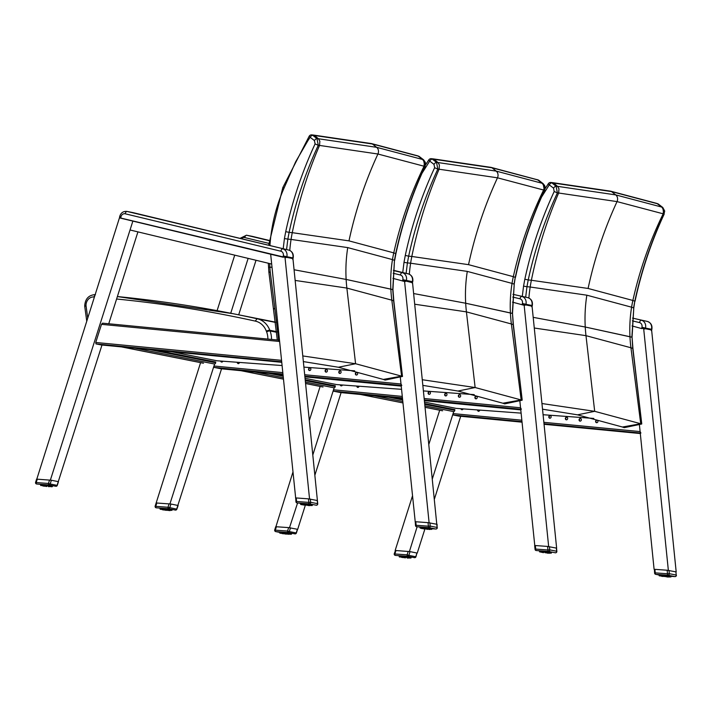 <?xml version="1.0" encoding="UTF-8"?>
<svg xmlns="http://www.w3.org/2000/svg" width="712" height="712" viewBox="0 0 712 712"><rect width="100%" height="100%" fill="white"/><g stroke="black" fill="none" stroke-linecap="round" stroke-linejoin="round"><path stroke-width="1.07" d="M632.318 320.863L639.51 322.589A3.987 3.435 101.3 0 1 641.957 327.28L645.508 328.081L645.366 328.73L644.048 329.122L645.366 328.73L651.338 329.923L651.258 330.555M512.765 297.064L519.947 298.8A3.987 3.435 101.3 0 1 522.394 303.49L525.954 304.291L524.495 305.332L525.803 304.941L531.784 306.124L531.713 306.765M412.515 282.726L406.249 281.142L404.932 281.534L406.401 280.492A6.648 5.723 -78.7 0 0 402.316 272.678L408.296 273.862A2.661 1.353 -76.5 0 1 408.323 273.871L393.442 270.293L408.296 273.862A6.648 5.723 101.3 0 1 412.373 281.685L412.132 282.967M119.705 217.908L120.809 218.201L120.951 216.866A3.987 3.435 101.3 0 1 125.187 213.787L280.839 251.211A3.987 3.435 101.3 0 1 283.287 255.902L286.838 256.703L285.378 257.744L286.687 257.352L292.668 258.536L292.587 259.177M283.145 257.228L120.809 218.201L283.056 256.89L119.491 217.739L119.91 217.249M593.781 418.425L543.087 414.722M521.095 413.12L456.161 408.377L424.663 402.102M424.895 404.389L454.799 410.343A1.326 1.148 101.3 0 1 453.517 411.58L425.046 405.911M525.687 297.135L526.96 286.696A2234.986 1372.069 -86.8 0 1 530.173 287.016L586.848 295.186A132.023 113.644 -78.7 0 0 585.246 327.022L533.19 317.347L585.246 327.022L632.06 337.257L632.746 348.426L641.752 423.854M641.601 424.032A2.714 0.961 -100.6 0 1 641.441 424.005L624.887 427.467M624.13 427.627A2.652 0.507 -5.7 0 1 623.997 427.592A2114.729 823.063 -85.6 0 0 622.43 427.013L577.521 414.838L542.517 409.186M541.948 403.535L594.689 411.322L640.729 423.738A2119.393 824.879 -85.6 0 1 641.441 424.005M534.276 328.018L585.985 335.663L630.939 347.759A2194.455 854.097 -85.6 0 1 632.746 348.426A2.661 0.481 173.3 0 1 632.941 348.568L632.06 337.257L633.787 307.976L631.864 337.185L629.96 336.723A132.307 121.636 -76.6 0 0 630.939 347.759L640.729 423.738L622.43 427.013M541.565 197.055L549.272 184.862A2.661 1.246 -52.3 0 1 551.818 182.886A2.661 2.1 -84.3 0 0 550.865 182.477A2.661 2.661 0 0 0 548.4 183.634A2.661 0.596 34.1 0 0 549.272 184.862L553.544 188.164A2.661 1.246 -52.3 0 1 556.09 186.197L551.818 182.886A2340.246 1436.691 -86.8 0 1 553.642 183.073A2.661 2.1 -84.1 0 0 552.699 182.664A2.661 2.1 95.9 0 1 552.726 182.664L552.726 182.664A2.661 2.1 95.9 0 1 553.669 183.073L611.519 191.581L657.221 203.685A2.661 2.439 -70.5 0 0 656.624 203.356A2.661 2.439 -70.5 0 0 656.615 203.356L610.665 191.181A2.661 2.287 -78.7 0 1 611.519 191.581L615.747 194.91L557.514 186.339A2337.202 1434.822 93.2 0 0 556.09 186.197L557.398 192.881A2330.59 1430.764 -86.8 0 1 558.644 193.014L617.037 201.603L663.175 213.814A2330.59 907.079 -85.6 0 1 663.949 214.09C651.035 241.884 641.325 270.916 634.819 301.167L633.573 307.913A2234.986 869.868 -85.6 0 0 631.588 307.192A132.299 121.636 -76.6 0 0 629.96 336.723L585.246 327.022A132.031 113.653 -78.7 0 0 585.985 335.663L594.689 411.322L577.521 414.838M657.728 203.757A2.661 2.439 109.7 0 1 657.772 203.774L656.633 203.365A2.661 2.439 109.5 0 1 657.238 203.694L657.221 203.685A2340.246 910.835 -85.6 0 1 658.369 204.095A2.661 1.246 -52.3 0 1 658.502 204.166A2.661 1.246 -52.3 0 1 658.502 204.175A2.661 1.246 -52.3 0 1 658.618 204.282M662.908 207.619A2.661 1.246 127.7 0 0 662.774 207.477L658.502 204.166A2.661 2.661 0 0 0 657.772 203.774A2.661 2.439 109.7 0 1 658.369 204.095L662.641 207.397L663.949 214.09L664.714 211.046L662.774 207.477A2.661 1.246 127.7 0 0 662.641 207.397A2337.202 909.651 94.4 0 0 661.76 207.085L615.747 194.91A5.322 4.584 -78.7 0 1 617.037 201.603C604.212 229.344 594.564 258.296 588.085 288.458L531.375 280.261A2241.803 1376.251 93.2 0 0 528.224 279.958C534.739 249.698 544.466 220.675 557.398 192.881L554.194 191.51C541.182 219.554 531.392 248.791 524.833 279.238L528.224 279.958L526.96 286.696L523.551 286.144L522.305 296.325M550.865 182.477L552.699 182.664A2.661 2.1 -84.1 0 0 552.654 182.664M553.642 183.073L557.514 186.339L558.973 188.796L558.644 193.014C546.656 220.934 537.569 250.019 531.375 280.261A106.649 83.971 99.9 0 0 530.173 287.016A132.299 104.166 99.9 0 0 528.883 298.008M633.787 307.976L634.819 301.167A2241.803 872.52 94.4 0 0 632.87 300.464L588.085 288.458M586.848 295.186L631.588 307.192A106.649 98.051 -76.6 0 1 632.87 300.464C639.581 270.32 649.682 241.439 663.175 213.814L663.513 209.604L661.76 207.085L657.221 203.685M474.228 394.635L423.524 390.933M401.532 389.322L336.607 384.578L305.101 378.312M305.332 380.6L335.245 386.554A1.326 1.148 101.3 0 1 333.964 387.791L305.493 382.122M406.134 273.346L407.406 262.906A2234.986 1372.069 -86.8 0 1 410.619 263.218L467.286 271.397A132.023 113.644 -78.7 0 0 465.684 303.232L413.636 293.549L465.684 303.232L512.507 313.467L513.192 324.627L522.199 400.064M522.038 400.233A2.714 0.961 -100.6 0 1 521.887 400.206L505.324 403.677M504.568 403.838A2.652 0.507 -5.7 0 1 504.434 403.793A2114.729 823.063 -85.6 0 0 502.877 403.215L457.958 391.039L422.964 385.397M422.385 379.745L475.135 387.533L521.175 399.948A2119.393 824.879 -85.6 0 1 521.887 400.206M414.722 304.22L466.422 311.874L511.376 323.969A2194.455 854.097 -85.6 0 1 513.192 324.627A2.661 0.481 173.3 0 1 513.388 324.779L512.507 313.467L514.224 284.177L512.311 313.387L510.397 312.933A132.307 121.636 -76.6 0 0 511.376 323.969L521.175 399.948L502.877 403.215M422.002 173.265L429.719 161.063A2.661 1.246 -52.3 0 1 432.264 159.096A2.661 2.1 -84.3 0 0 431.312 158.687A2.661 2.661 0 0 0 428.838 159.844A2.661 0.596 34.1 0 0 429.719 161.063L433.991 164.374A2.661 1.246 -52.3 0 1 436.536 162.398L432.264 159.096A2340.246 1436.691 -86.8 0 1 434.089 159.283L491.965 167.783L537.667 179.896A2.661 2.439 -70.5 0 0 537.062 179.566L537.062 179.566A2.661 2.439 109.5 0 1 537.685 179.896A2340.246 910.835 -85.6 0 1 538.815 180.296A2.661 1.246 -52.3 0 1 538.948 180.376L538.948 180.376A2.661 1.246 -52.3 0 1 539.055 180.492M431.312 158.687L433.145 158.874A2.661 2.1 95.9 0 1 433.163 158.874A2.661 2.1 95.9 0 1 433.172 158.874A2.661 2.1 95.9 0 1 434.115 159.283A2.661 2.1 -84.1 0 0 433.145 158.874A2.661 2.1 -84.1 0 0 433.092 158.865M543.354 183.83A2.661 1.246 127.7 0 0 543.212 183.678A2.661 1.246 127.7 0 0 543.078 183.607A2337.202 909.651 94.4 0 0 542.197 183.296L537.685 179.896M538.165 179.958A2.661 2.439 109.7 0 1 538.815 180.296L543.078 183.607L544.386 190.3C531.472 218.095 521.763 247.117 515.266 277.377L514.019 284.124A2234.986 869.868 -85.6 0 0 512.035 283.403A132.299 121.636 -76.6 0 0 510.397 312.933L465.684 303.232A132.031 113.653 -78.7 0 0 466.422 311.874L475.135 387.533L457.958 391.039M544.662 190.246L544.386 190.3A2330.59 907.079 -85.6 0 0 543.621 190.024C530.129 217.65 520.027 246.53 513.316 276.665L468.532 264.659L411.821 256.471A2241.803 1376.251 93.2 0 0 408.661 256.16C415.176 225.909 424.904 196.886 437.836 169.091L436.536 162.398A2337.202 1434.822 93.2 0 1 437.96 162.55L434.115 159.283M433.991 164.374L434.64 167.72L437.836 169.091A2330.59 1430.764 -86.8 0 1 439.082 169.216L497.483 177.813L543.621 190.024L544.191 187.932L543.959 185.805L542.197 183.296L496.193 171.111L437.96 162.55L439.42 165.006L439.082 169.216C427.093 197.144 418.006 226.229 411.821 256.471A106.649 83.971 99.9 0 0 410.619 263.218A132.299 104.166 99.9 0 0 409.32 274.209M407.406 262.906L408.661 256.16L405.279 255.439L403.998 262.354L407.406 262.906M514.224 284.177L515.266 277.377A2241.803 872.52 94.4 0 0 513.316 276.665A106.649 98.051 -76.6 0 0 512.035 283.403L467.286 271.397M275.482 322.411L257.112 318.753L255.234 321.094A18.628 16.029 101.3 0 1 266.359 331.178L266.626 331.881A18.628 16.029 101.3 0 1 267.89 339.072M87.692 317.863L86.019 305.599L85.048 306.267M95.355 294.59C88.697 295.035 85.137 298.862 84.692 306.08L86.713 320.925M354.665 370.836L303.971 367.134M281.979 365.532L217.044 360.788L171.396 351.701M149.609 349.61L215.683 362.755A1.326 1.148 101.3 0 1 214.401 363.992L135.093 348.212M278.739 340.915L274.805 307.958L274.075 308.901M268.326 263.235L268.878 272.109L277.297 339.98M274.805 307.958L270.204 271.619L269.439 272.322M269.065 267.276L271.993 267.276L269.866 267.133L269.679 263.565M402.485 376.443L393.825 300.989A2.661 0.481 173.3 0 0 393.629 300.838L402.485 376.443A2.714 0.961 -100.6 0 1 402.333 376.417L385.77 379.888M385.014 380.039A2.652 0.507 -5.7 0 1 384.88 380.003A2114.729 823.063 -85.6 0 0 383.323 379.425L338.405 367.25L303.41 361.598M286.571 249.547L287.853 239.107A2234.986 1372.069 -86.8 0 1 291.066 239.428L347.732 247.598A132.023 113.644 -78.7 0 0 346.13 279.433L294.074 269.759L346.13 279.433L392.757 289.597L393.629 300.838A2194.455 854.097 -85.6 0 0 391.822 300.17L401.613 376.15A2119.393 824.879 -85.6 0 1 402.333 376.417M295.16 280.43L346.869 288.075L391.822 300.17A132.307 121.636 -76.6 0 1 390.844 289.134L392.757 289.597L394.457 260.325L395.703 253.579A2241.803 872.52 94.4 0 0 393.763 252.876L348.978 240.87L292.258 232.673A2241.803 1376.251 93.2 0 0 289.108 232.37C295.622 202.11 305.35 173.087 318.282 145.292L316.974 138.609L312.702 135.298A2.661 2.1 -84.3 0 0 311.758 134.888A2.661 2.661 0 0 0 309.284 136.045A2.661 0.596 34.1 0 0 310.156 137.274A2.661 1.246 -52.3 0 1 312.702 135.298A2340.246 1436.691 -86.8 0 1 314.535 135.485A2.661 2.1 -84.1 0 0 313.583 135.075A2.661 2.1 95.9 0 1 313.609 135.075A2.661 2.1 95.9 0 1 313.609 135.084A2.661 2.1 95.9 0 1 314.553 135.485L372.403 143.993L418.113 156.097A2.661 2.439 -70.5 0 0 417.508 155.777A2.661 2.439 -70.5 0 0 417.499 155.768M302.831 355.947L355.582 363.734L401.613 376.15L383.323 379.425M269.937 245.551C271.325 225.615 276.016 206.507 283.99 188.226L283.385 187.523M309.275 136.063L282.851 187.496L268.638 245.24M418.612 156.168A2.661 2.439 109.7 0 1 418.656 156.186L417.526 155.777A2.661 2.439 109.5 0 1 418.122 156.106L418.113 156.097A2340.246 910.835 -85.6 0 1 419.252 156.506A2.661 1.246 -52.3 0 1 419.386 156.587L419.386 156.587A2.661 1.246 -52.3 0 1 419.502 156.693M423.791 160.031A2.661 1.246 127.7 0 0 423.658 159.888L419.386 156.587A2.661 2.661 0 0 0 418.656 156.186A2.661 2.439 109.7 0 1 419.252 156.506L423.524 159.808L424.833 166.501C411.919 194.296 402.209 223.328 395.703 253.579L395.925 253.623C402.44 223.337 412.159 194.278 425.1 166.457L424.833 166.501A2330.59 907.079 -85.6 0 0 424.058 166.225C410.566 193.851 400.464 222.731 393.763 252.876A106.649 98.051 -76.6 0 0 392.472 259.604A2234.986 869.868 -85.6 0 1 394.457 260.325L392.944 289.668L393.825 300.989M425.1 166.448L425.402 162.47L423.658 159.888A2.661 1.246 127.7 0 0 423.524 159.808A2337.202 909.651 94.4 0 0 422.643 159.497L376.63 147.322L318.397 138.751A2337.202 1434.822 93.2 0 0 316.974 138.609A2.661 1.246 -52.3 0 0 314.428 140.576L315.087 143.922L318.282 145.292A2330.59 1430.764 -86.8 0 1 319.528 145.426L377.921 154.015L424.058 166.225L424.405 162.016L422.643 159.497L418.113 156.097M311.758 134.888L313.583 135.075A2.661 2.1 -84.1 0 0 313.538 135.075M314.535 135.485L318.397 138.751L319.857 141.207L319.528 145.426C307.54 173.345 298.453 202.43 292.258 232.673A106.649 83.971 99.9 0 0 291.066 239.428A132.299 104.166 99.9 0 0 289.766 250.419M287.853 239.107L289.108 232.37L285.726 231.649L284.435 238.565L287.853 239.107M338.405 367.25L355.582 363.734L346.869 288.075A132.031 113.653 -78.7 0 1 346.13 279.433L390.844 289.134A132.299 121.636 -76.6 0 1 392.472 259.604L347.732 247.598M341.101 392.615L314.927 475.029M305.332 505.253L297.696 529.292M402.253 396.406L333.519 389.793L334.159 387.782L312.871 454.808M297.554 503.046L289.49 527.69M275.9 526.764L292.837 472.412M309.373 420.338L320.142 386.438M534.774 545.517L519.831 400.705L520.552 407.78L424.299 398.524M556.633 548.115L532.087 306.463M524.014 303.864L548.658 546.531M477.209 397.599A1.326 1.148 101.3 0 1 475.803 398.827A1.326 1.148 101.3 0 1 476.319 396.21A1.326 1.148 101.3 0 1 477.209 397.599M476.515 396.272A1.326 1.148 -78.7 0 0 476.008 398.845M342.436 385.005A1.326 1.148 101.3 0 1 340.238 384.845M340.63 384.872A1.326 1.148 -78.7 0 0 341.324 385.886M359.079 386.224A1.326 1.148 101.3 0 1 356.792 386.055M357.193 386.082A1.326 1.148 -78.7 0 0 357.878 387.479M430.404 393.104A1.326 1.148 101.3 0 1 429.007 394.323A1.326 1.148 101.3 0 1 429.523 391.716A1.326 1.148 101.3 0 1 430.404 393.104M429.719 391.769A1.326 1.148 -78.7 0 0 429.202 394.341M446.967 394.688A1.326 1.148 101.3 0 1 445.561 395.917A1.326 1.148 101.3 0 1 446.077 393.309A1.326 1.148 101.3 0 1 446.967 394.688M446.273 393.362A1.326 1.148 -78.7 0 0 445.765 395.934M460.655 396.005A1.326 1.148 101.3 0 1 459.249 397.234A1.326 1.148 101.3 0 1 459.765 394.617A1.326 1.148 101.3 0 1 460.655 396.005M459.961 394.679A1.326 1.148 -78.7 0 0 459.454 397.252M340.416 392.543L402.467 398.515L340.416 392.543L333.777 391.226L402.396 397.821M333.519 389.793L333.777 391.226M521.353 409.267L520.552 407.78M256.017 260.272L238.689 314.829M221.548 368.816L177.822 505.484M248.141 258.385L230.724 313.244M282.7 372.616L213.965 366.004L214.606 363.992L169.928 503.891M156.177 502.912L200.579 362.648M217.098 310.646L234.72 255.154M178.133 505.502L176.843 509.16L168.005 507.256A1.326 0.676 94.2 0 0 168.53 508.706A1.326 1.148 -78.7 0 0 169.75 507.772L170.933 504.034L178.018 505.467M415.221 521.727L400.278 376.906L400.99 383.99L304.736 374.735M412.533 282.673L436.785 524.308M437.079 524.326L437.106 527.458A1.326 1.148 101.3 0 1 435.824 529.007A1.326 0.676 94.2 0 0 435.869 529.016L435.869 529.016A1.326 0.676 94.2 0 0 435.949 529.007M404.452 280.074L429.105 522.733M357.647 373.809A1.326 1.148 101.3 0 1 356.249 375.028A1.326 1.148 101.3 0 1 356.765 372.421A1.326 1.148 101.3 0 1 357.647 373.809M356.961 372.483A1.326 1.148 -78.7 0 0 356.445 375.046M222.883 361.215A1.326 1.148 101.3 0 1 220.684 361.055M221.076 361.082A1.326 1.148 -78.7 0 0 221.761 362.097M239.517 362.426A1.326 1.148 101.3 0 1 237.23 362.266M237.639 362.292A1.326 1.148 -78.7 0 0 238.315 363.69M310.85 369.305A1.326 1.148 101.3 0 1 309.444 370.525A1.326 1.148 101.3 0 1 309.969 367.917A1.326 1.148 101.3 0 1 310.85 369.305M310.165 367.979A1.326 1.148 -78.7 0 0 309.649 370.552M327.404 370.899A1.326 1.148 101.3 0 1 325.998 372.118A1.326 1.148 101.3 0 1 326.523 369.51A1.326 1.148 101.3 0 1 327.404 370.899M326.719 369.572A1.326 1.148 -78.7 0 0 326.203 372.136M341.093 372.216A1.326 1.148 101.3 0 1 339.695 373.435A1.326 1.148 101.3 0 1 340.211 370.827A1.326 1.148 101.3 0 1 341.093 372.216M340.407 370.89A1.326 1.148 -78.7 0 0 339.891 373.453M213.965 366.004L214.214 367.428L220.934 368.763M401.791 385.468L400.99 383.99M521.807 420.205L453.081 413.592L453.722 411.572L432.433 478.606M417.116 526.836L409.418 551.524M395.391 550.492L410.05 551.622L417.125 553.073M460.7 416.271L434.489 498.827M424.886 529.043L417.25 553.082M395.16 550.474L412.39 496.211M428.927 444.137L439.696 410.237M654.328 569.315L654.907 569.342L655.263 572.875L654.782 573.24A1.326 1.148 -78.7 0 0 655.788 574.335A1.326 0.676 -85.8 0 1 655.263 572.875L667.5 573.765A1.326 0.676 94.2 0 0 668.034 575.225A1.326 1.148 -78.7 0 0 669.316 573.676L667.5 573.765L667.144 570.232L654.907 569.342M667.144 570.232L676.071 571.896M643.568 327.662L668.354 570.348M651.64 330.261L676.186 571.905M654.097 569.297L639.385 424.494L640.106 431.579L543.852 422.323M596.576 429.069L594.111 428.793L596.576 429.069M505.262 420.285L502.806 420.018L505.262 420.285M573.747 426.871L571.282 426.604L573.747 426.871M550.429 415.648A1.326 1.148 -78.7 0 0 549.913 418.22M551.115 416.974A1.326 1.148 101.3 0 1 549.708 418.202A1.326 1.148 101.3 0 1 550.234 415.585A1.326 1.148 101.3 0 1 551.115 416.974M477.903 409.961A1.326 1.148 -78.7 0 0 478.58 411.358M479.781 410.103A1.326 1.148 101.3 0 1 477.494 409.934M461.34 408.75A1.326 1.148 -78.7 0 0 462.026 409.765M463.147 408.884A1.326 1.148 101.3 0 1 460.949 408.724M566.983 417.241A1.326 1.148 -78.7 0 0 566.467 419.813M567.669 418.567A1.326 1.148 101.3 0 1 566.263 419.795A1.326 1.148 101.3 0 1 566.788 417.179A1.326 1.148 101.3 0 1 567.669 418.567M580.672 418.558A1.326 1.148 -78.7 0 0 580.155 421.13M581.357 419.884A1.326 1.148 101.3 0 1 579.96 421.112A1.326 1.148 101.3 0 1 580.476 418.496A1.326 1.148 101.3 0 1 581.357 419.884M597.226 420.151A1.326 1.148 -78.7 0 0 596.709 422.723M597.911 421.477A1.326 1.148 101.3 0 1 596.514 422.697A1.326 1.148 101.3 0 1 597.03 420.089A1.326 1.148 101.3 0 1 597.911 421.477M453.081 413.592L453.33 415.016L458.715 416.084M640.907 433.056L640.106 431.579M137.923 231.881L108.74 323.764M101.985 345.026L58.259 481.686M295.658 497.928L270.676 254.228L271.664 264.036L130.047 229.985L132.868 221.094L50.374 480.102M36.784 479.185L119.856 216.59M292.97 258.874L317.401 500.518M284.898 256.275L309.551 498.943M239.232 357.949L236.767 357.682L239.232 357.949M170.746 351.363L168.281 351.096L170.746 351.363M147.918 349.165L145.462 348.898L147.918 349.165M216.404 355.751L213.938 355.484L216.404 355.751M101.371 344.964L95.986 343.905L95.737 342.472L101.496 324.343L102.537 323.168L279.407 340.185L102.537 323.168M415.799 556.651L415.772 556.74A1.326 1.148 101.3 0 1 414.553 557.665A1.326 0.676 94.2 0 0 414.589 557.674L414.589 557.674A1.326 0.676 94.2 0 0 414.678 557.665M395.97 550.518L394.875 553.954L394.27 553.678A1.326 1.326 0 0 0 395.285 555.387L395.4 555.404A1.326 0.676 -85.8 0 1 394.875 553.954L407.113 554.844A1.326 0.676 94.2 0 0 407.638 556.294L414.589 557.674A1.326 1.326 0 0 0 415.959 556.748L416.929 553.073M395.454 550.563L394.27 553.678M395.285 555.387A1.326 1.148 -78.7 0 0 395.4 555.404L407.638 556.294A1.326 1.148 -78.7 0 0 408.857 555.36L407.113 554.844L408.207 551.408M407.308 557.852L407.834 557.897M402.467 557.336L405.44 557.683M405.404 557.879L403.001 557.407M403.019 557.612L401.888 557.256M401.96 557.469L401.363 557.176L402.378 557.318M401.417 557.193L400.927 557.113M399.254 556.757L399.743 557.087L399.655 555.769M399.913 556.909L399.45 556.811M399.477 555.761L399.387 556.918L399.343 555.761M399.521 556.668L400.269 556.864L400.215 555.787M399.824 556.624L399.913 555.769L400.019 556.855L401.933 556.944L401.951 555.894M400.571 555.805L400.678 556.873M401.488 555.858L401.532 556.918L403.001 557.024L403.054 555.983M402.529 555.938L402.547 556.989L404.149 557.122L404.256 556.09M402.378 556.873L402.129 555.903M403.695 556.036L403.668 557.078L405.351 557.247L405.502 556.214M404.923 556.152L404.852 557.193L406.534 557.38L406.73 556.357M406.16 556.286L406.054 557.327L407.665 557.523L407.896 556.499M407.362 556.428L407.211 557.46L407.896 557.327L407.985 556.508L407.86 557.425M408.474 556.57L408.679 557.665L408.946 556.633M409.445 556.713L409.747 557.603L408.857 557.46M410.788 556.926L410.646 558.03L409.534 557.799L409.872 556.775M409.534 557.799L410.067 556.802M410.228 556.828L410.219 557.923L410.512 556.882M411.029 557.986L411.189 557.007L411.002 557.923M408.412 557.941L408.884 557.968M410.379 558.003L407.228 558.048M654.39 569.386L654.604 573.142A1.326 1.326 0 0 0 655.672 574.317L659.152 575.011M676.231 575.278L675.902 571.896M658.511 574.646L670.927 575.866L655.788 574.335L668.034 575.225L674.94 576.595L671.042 576.311L674.976 576.604A1.326 1.326 0 0 0 676.4 575.145L676.222 575.047A1.326 1.148 101.3 0 1 674.94 576.595A1.326 0.676 94.2 0 0 674.976 576.604L674.976 576.604A1.326 0.676 94.2 0 0 675.065 576.595M661.386 574.753L661.43 575.812L662.445 575.883L662.338 574.824L662.899 575.919L663.13 574.887M662.427 574.824L662.899 575.919L664.056 576.017L664.154 574.984M664.821 575.047L664.599 575.848L665.248 576.142L665.4 575.109M665.907 575.163L665.951 576.222L666.663 576.079L666.628 575.243M667.269 575.323L667.011 576.124L667.562 576.417L667.794 575.385M668.372 575.465L668.755 576.355L667.562 576.417L667.883 575.403L667.767 576.319M669.342 575.599L669.44 576.693L668.577 576.551L668.844 575.527M670.126 575.723L670.099 576.818L669.44 576.693L669.734 575.661M669.44 576.693L669.965 575.697M670.784 576.818L670.099 576.818L670.419 575.777L670.09 576.818L670.784 576.729L670.873 575.857L670.749 577.005L671.078 575.901L670.606 576.916M670.927 576.88L670.339 576.925M669.271 576.889L668.782 576.862M668.835 576.862L670.357 576.916M668.31 576.836L667.731 576.791M667.82 576.791L667.135 576.942L668.194 577.023M667.206 576.747L665.845 576.622L667.126 576.942M665.48 576.587L664.625 576.498L665.48 576.587M664.759 576.515L663.415 576.355L664.759 576.515M662.365 576.231L662.899 576.302M662.925 576.506L661.786 576.15M661.857 576.364L661.261 576.07L662.276 576.213M661.323 576.088L660.825 576.008M660.994 576.026L660.042 575.875M660.433 575.946L661.27 576.07M660.202 575.892L659.481 575.75M659.81 575.803L659.161 575.652M659.339 575.883L659.25 574.655M659.428 575.697L659.561 574.655M659.383 574.655L659.481 575.768L660.905 575.777L660.887 574.717M659.285 575.563L659.365 574.655L659.419 575.563M659.828 574.664L659.802 575.536M660.505 574.7L660.576 575.768L661.831 575.839L661.848 574.78M663.593 574.931L663.566 575.972L667.562 576.417M296.237 532.861L296.21 532.941A1.326 1.148 101.3 0 1 294.99 533.875A1.326 0.676 94.2 0 0 295.035 533.884L295.035 533.884A1.326 0.676 94.2 0 0 295.124 533.875M279.691 532.371L275.847 531.606A1.326 0.676 -85.8 0 1 275.322 530.155L274.716 529.888L275.722 526.711L288.654 527.61L297.376 529.274M274.716 529.888A1.326 1.326 0 0 0 275.722 531.597A1.326 1.148 -78.7 0 0 275.847 531.606L288.084 532.496A1.326 1.148 -78.7 0 0 289.303 531.57L287.559 531.045A1.326 0.676 94.2 0 0 288.084 532.496L295.035 533.884A1.326 1.326 0 0 0 296.397 532.959L297.572 529.256M287.746 534.062L288.28 534.107M282.913 533.546L285.886 533.893M286.527 534.151L285.841 534.089L286.527 534.151M285.841 534.089L283.438 533.608M283.465 533.813L282.335 533.466M282.397 533.68L281.81 533.386L282.824 533.528M281.863 533.395L281.365 533.324M281.534 533.341L280.581 533.19M280.742 533.208L279.834 532.843L280.181 533.288L280.101 531.971M279.834 533.012L279.789 531.971M280.35 533.119L279.7 532.968M280.243 531.98L280.439 533.066L280.653 531.989M281.044 532.006L281.124 533.083L281.436 532.033M280.813 531.998L281.124 533.083L282.379 533.146L282.397 532.095M281.925 532.06L281.979 533.119L283.438 533.226L283.501 532.184M282.976 532.14L282.984 533.19L284.595 533.332L284.702 532.291M282.824 533.083L282.566 532.113M284.132 532.238L284.115 533.288L285.797 533.457L285.939 532.425M285.361 532.362L285.298 533.404L286.981 533.591L287.176 532.558M286.607 532.496L286.5 533.528L287.657 533.671L288.342 533.537L288.342 532.701M287.808 532.638L287.657 533.671L288.342 533.537L288.431 532.709L288.307 533.626M288.921 532.781L288.725 533.813L289.357 533.68L289.383 532.843M291.235 533.137L291.092 534.24L289.303 533.662M289.98 534L290.309 532.976M290.808 533.947L290.959 533.083M291.555 533.199L291.199 534.053M291.466 534.196L291.626 533.217L291.439 534.134M291.279 534.205L290.434 534.222M288.85 534.142L289.82 534.205M287.684 534.258L289.321 534.178M535.344 545.543L535.709 549.086L547.946 549.976L547.59 546.433L535.344 545.543L534.659 545.534L535.05 549.352A1.326 1.326 0 0 0 536.109 550.518L536.234 550.536A1.326 0.676 -85.8 0 1 535.709 549.086L535.228 549.442A1.326 1.148 -78.7 0 0 536.234 550.536L548.471 551.426A1.326 1.148 -78.7 0 0 549.753 549.878L547.946 549.976A1.326 0.676 94.2 0 0 548.471 551.426L555.378 552.806A1.326 0.676 94.2 0 0 555.422 552.806L555.422 552.806A1.326 0.676 94.2 0 0 555.511 552.806M547.59 546.433L556.348 548.098M556.668 551.48L556.668 551.257A1.326 1.148 101.3 0 1 555.378 552.806L555.422 552.806A1.326 1.326 0 0 0 556.846 551.346L556.508 548.08M541.823 550.954L541.877 552.014L542.891 552.085L542.784 551.026L542.695 551.853L543.336 552.12L543.567 551.097M542.873 551.035L542.784 551.853L544.493 552.227L544.6 551.186M545.267 551.257L545.196 552.298L545.899 552.147L545.846 551.311M546.353 551.373L546.398 552.423L547.101 552.289L547.074 551.453M547.706 551.524L547.555 552.565L548.24 552.432L548.24 551.595M548.818 551.675L549.201 552.557L548.009 552.619L548.329 551.604L548.204 552.521M549.789 551.809L549.878 552.895L549.023 552.761L549.29 551.738M550.572 551.933L550.545 553.019L549.878 552.895L550.171 551.871M551.133 552.031L551.221 552.939L550.545 553.019L550.857 551.978L550.768 552.823M551.364 553.091L551.524 552.103L551.337 553.028M551.052 553.126L550.34 553.108M549.575 553.286L550.136 553.108M548.756 553.037L548.178 553.002M548.267 553.002L547.581 553.153L548.641 553.233M547.653 552.957L546.291 552.823L547.572 553.153M545.926 552.788L545.063 552.699L545.926 552.788M542.811 552.441L543.336 552.503M543.363 552.708L542.232 552.361M542.402 552.379L541.707 552.281L542.402 552.379M541.761 552.289L541.262 552.218M540.257 552.014L539.732 551.907L539.999 550.865M539.625 551.8L539.687 550.857M539.803 550.865L539.927 551.978L542.277 552.04L542.295 550.99M540.266 550.874L540.239 551.747M540.915 550.901L541.022 551.969M544.03 551.133L544.013 552.183L548.009 552.619M177.84 505.413L176.656 509.151A1.326 1.148 101.3 0 1 175.437 510.077A1.326 0.676 94.2 0 0 175.472 510.086L175.472 510.086A1.326 0.676 94.2 0 0 175.561 510.086M176.683 509.062L176.843 509.16A1.326 1.326 0 0 1 175.472 510.086L168.53 508.706L156.284 507.816A1.326 0.676 -85.8 0 1 155.759 506.366L155.154 506.09A1.326 1.326 0 0 0 156.168 507.798A1.326 1.148 -78.7 0 0 156.284 507.816L156.168 507.798M156.337 502.975L170.933 504.034M168.192 510.273L168.717 510.308M166.261 510.29L165.059 510.166L166.332 510.095M166.964 510.362L167.56 510.21L166.964 510.362M165.059 510.166L164.401 509.881L165.059 510.166M163.351 509.748L163.885 509.819M163.902 510.023L162.772 509.676M162.843 509.881L162.247 509.587L163.262 509.73M162.3 509.605L161.811 509.525M160.796 509.329L160.138 509.178M160.28 509.142L160.236 508.172M160.271 509.053L160.547 508.181M160.814 508.19L160.903 509.276L162.817 509.356L162.834 508.306M161.873 508.234L161.562 509.285M162.372 508.27L162.416 509.329L163.885 509.436L163.947 508.395M163.413 508.35L163.431 509.4L165.042 509.534L165.14 508.502M163.27 509.285L163.012 508.315M164.579 508.448L164.552 509.489L166.234 509.659L166.385 508.626M165.807 508.564L165.745 509.605L167.427 509.792L167.614 508.768M167.053 508.697L166.937 509.739L168.548 509.934L168.78 508.911M168.255 508.84L168.094 509.872L168.78 509.739L168.869 508.92L168.753 509.837M169.358 508.982L169.563 510.077L169.83 509.053M170.328 509.124L170.631 510.014L169.741 509.872M171.111 509.24L171.085 510.335L170.426 510.21L170.72 509.178M170.426 510.21L170.951 509.222M172.001 509.409L171.966 510.344L171.085 510.335L171.405 509.294L171.102 510.335L171.77 510.255L171.859 509.374L171.77 510.255M171.77 510.335L172.073 509.418L171.886 510.344M170.257 510.406L169.768 510.379M169.821 510.379L169.189 510.548L170.106 510.602M169.296 510.353L168.112 510.459M415.274 521.798L415.488 525.554A1.326 1.326 0 0 0 416.556 526.729L416.671 526.747A1.326 0.676 -85.8 0 1 416.146 525.296L415.666 525.652A1.326 1.148 -78.7 0 0 416.671 526.747L428.918 527.637A1.326 1.148 -78.7 0 0 430.199 526.088L428.393 526.177A1.326 0.676 94.2 0 0 428.918 527.637L435.824 529.007L431.926 528.722M428.028 522.644L415.79 521.754L416.146 525.296L428.393 526.177L428.028 522.644L436.954 524.29M415.105 521.745L415.79 521.754M437.115 527.69L437.284 527.556A1.326 1.326 0 0 1 435.869 529.016L431.926 528.731M422.269 527.165L422.323 528.224L423.328 528.295L423.231 527.236L423.142 528.055L423.782 528.331L424.014 527.298M423.311 527.245L423.782 528.331L424.939 528.429L425.046 527.396M425.705 527.458L425.482 528.268L426.132 528.553L426.283 527.521M426.791 527.574L427.325 528.687L427.52 527.654M428.152 527.734L427.894 528.535L428.446 528.829L428.677 527.806M429.256 527.877L429.647 528.767L428.446 528.829L428.766 527.814L428.651 528.731M431.009 528.135L430.991 529.23L429.461 528.971L429.728 527.939M430.324 529.105L430.653 528.082M431.579 528.233L431.428 529.336L431.303 528.188M431.899 528.295L431.632 529.425L431.757 528.268M431.81 529.292L431.97 528.313L431.784 529.23M431.623 529.301L430.778 529.319M430.546 529.301L429.665 529.274M429.71 529.265L429.087 529.434L430.012 529.488M429.194 529.247L428.624 529.203M428.01 529.354L427.351 529.301L428.09 529.158M427.351 529.301L425.509 528.909L427.351 529.301M425.651 528.927L424.299 528.767L425.651 528.927M423.248 528.642L423.782 528.713M422.207 528.5L422.679 528.562M421.317 528.357L421.807 528.633L421.317 528.357M420.694 528.215L420.178 528.117L420.445 527.076M420.169 527.975L420.133 527.067M420.258 527.067L420.365 528.179L421.05 528.171L420.997 527.094M420.578 527.076L420.783 528.162L420.694 527.076L420.801 528.162L422.714 528.251L422.741 527.2M421.353 527.111L421.308 527.957M424.477 527.343L424.459 528.384L428.446 528.829M57.12 485.272L57.094 485.353A1.326 1.148 101.3 0 1 55.874 486.287A1.326 0.676 94.2 0 0 55.919 486.296L55.919 486.296A1.326 0.676 94.2 0 0 56.008 486.287M35.6 482.3L36.606 479.123L51.38 480.244L58.455 481.668L57.28 485.37A1.326 1.326 0 0 1 55.919 486.296L48.968 484.917A1.326 1.148 -78.7 0 0 50.187 483.982L48.443 483.457A1.326 0.676 94.2 0 0 48.968 484.917L36.73 484.027A1.326 0.676 -85.8 0 1 36.205 482.567L35.6 482.3A1.326 1.326 0 0 0 36.606 484.009A1.326 1.148 -78.7 0 0 36.73 484.027L36.606 484.009M48.63 486.474L49.164 486.518M43.797 485.958L46.77 486.305M46.725 486.501L44.322 486.029M44.349 486.234L43.218 485.878M43.281 486.091L42.693 485.798L43.708 485.94M42.747 485.807L42.248 485.735M40.726 485.433L40.984 484.382M40.806 484.382L40.709 485.539L40.673 484.382M40.842 485.29L41.59 485.477L41.545 484.4M41.145 485.246L41.234 484.391L41.349 485.477L43.263 485.557L43.281 484.507M41.892 484.418L42.008 485.495M42.809 484.48L42.862 485.531L44.322 485.637L44.384 484.596M43.859 484.552L43.877 485.602L45.479 485.744L45.586 484.712M43.708 485.495L43.45 484.525M45.016 484.658L44.998 485.7L46.681 485.869L46.832 484.836M46.244 484.774L46.182 485.815L47.864 486.002L48.06 484.97M47.49 484.908L47.384 485.94L48.541 486.082L49.226 485.949L49.226 485.112M48.692 485.05L48.541 486.082L49.226 485.949L49.315 485.13L49.19 486.047M49.804 485.192L50.009 486.278L50.276 485.255M50.766 485.326L51.068 486.216L50.187 486.082M52.118 485.548L51.976 486.652L50.864 486.421L51.193 485.388M50.864 486.421L51.398 485.424M52.35 486.608L52.51 485.628L52.216 486.545M51.86 486.83L51.326 486.634M50.258 486.59L51.122 486.634M49.742 486.563L48.558 486.67M295.72 497.999L295.934 501.764A1.326 1.326 0 0 0 296.993 502.939L297.118 502.948A1.326 0.676 -85.8 0 1 296.593 501.497L296.112 501.853A1.326 1.148 -78.7 0 0 297.118 502.948L309.355 503.838A1.326 1.148 -78.7 0 0 310.646 502.289L308.83 502.387A1.326 0.676 94.2 0 0 309.355 503.838L316.262 505.217A1.326 0.676 94.2 0 0 316.306 505.217L316.306 505.217A1.326 0.676 94.2 0 0 316.395 505.217M308.474 498.845L296.237 497.955L296.593 501.497L308.83 502.387L308.474 498.845L317.232 500.509M295.542 497.946L296.237 497.955M317.552 503.891L317.552 503.669A1.326 1.148 101.3 0 1 316.262 505.217L316.306 505.217A1.326 1.326 0 0 0 317.73 503.758L317.392 500.492M302.716 503.366L302.76 504.425L303.775 504.497L303.668 503.437L303.588 504.265L304.229 504.532L304.451 503.509M303.757 503.446L303.668 504.265L305.377 504.639L305.484 503.598M306.151 503.669L306.089 504.71L306.783 504.559L306.73 503.731M307.237 503.784L307.281 504.835L307.993 504.701L307.958 503.865M308.59 503.945L308.341 504.737L308.892 505.031L309.124 504.007M309.702 504.087L310.085 504.968L308.892 505.031L309.213 504.016L309.088 504.933M310.672 504.221L310.761 505.306L309.907 505.173L310.174 504.149M311.455 504.345L311.429 505.431L310.761 505.306L311.055 504.283M310.761 505.306L311.295 504.318M312.257 505.502L312.417 504.523L312.31 505.476L311.429 505.431L311.749 504.39L311.42 505.44L312.105 505.351L312.203 504.479L312.23 505.44M312.061 505.511L311.224 505.529M309.64 505.449L310.112 505.484M310.984 505.511L309.061 505.413M309.15 505.413L308.465 505.564L309.524 505.645M308.536 505.369L307.175 505.244L308.456 505.564M306.81 505.209L305.946 505.111L306.81 505.209M306.089 505.137L304.745 504.977L306.089 505.137M303.695 504.853L304.229 504.915M304.247 505.119L303.116 504.772M303.187 504.977L302.591 504.692L303.606 504.835M302.644 504.701L302.155 504.63M302.315 504.648L301.372 504.497M300.669 504.505L300.571 503.277M300.749 504.318L300.882 503.277M300.713 503.277L300.811 504.39L302.235 504.399L302.217 503.339M300.615 504.176L300.687 503.277L300.811 504.39M301.158 503.286L301.132 504.158M301.835 503.313L301.906 504.381L303.161 504.452L303.178 503.402M304.923 503.544L304.896 504.594L308.892 505.031M641.815 328.606L632.051 325.945M644.262 328.846L641.726 328.268L641.957 327.28M632.541 318.122L647.413 321.45A2.661 1.353 -76.5 0 1 647.439 321.459A6.648 5.723 101.3 0 1 651.489 329.273L645.508 328.081A6.648 5.723 -78.7 0 0 641.432 320.258A2.661 1.353 103.5 0 0 639.51 322.589M651.338 329.923L651.854 329.336C652.45 325.393 650.982 322.767 647.439 321.459M523.462 305.101L512.489 302.146M524.708 305.056L522.172 304.478L522.394 303.49M512.978 294.332L527.85 297.661A2.661 1.353 -76.5 0 1 527.877 297.661A6.648 5.723 101.3 0 1 531.935 305.475L525.954 304.291A6.648 5.723 -78.7 0 0 521.878 296.468A2.661 1.353 103.5 0 0 519.947 298.8M531.784 306.124L532.3 305.537C532.896 301.594 531.419 298.969 527.877 297.661M403.9 281.302L392.935 278.356M402.698 281.026L403.927 281.311M405.146 281.267L402.618 280.679L402.841 279.691A3.987 3.435 101.3 0 0 400.393 275.001L393.202 273.274M241.502 238.716A3.987 3.435 101.3 0 1 244.741 237.577L268.78 243.353M412.23 282.335L412.373 281.685L402.841 279.691M393.425 270.533L402.316 272.678A2.661 1.353 103.5 0 0 400.393 275.001M269.02 240.62L246.672 235.254A2.661 1.353 103.5 0 0 244.741 237.577M252.262 236.366A6.648 5.723 101.3 0 1 252.457 236.402L269.047 240.38L246.672 235.254A6.648 5.723 -78.7 0 0 246.477 235.209L252.457 236.402A6.648 5.723 101.3 0 1 252.644 236.437A2.661 1.353 -76.5 0 1 252.671 236.446A2.661 1.353 -76.5 0 1 252.698 236.455M285.592 257.468L283.056 256.89L283.287 255.902M119.491 217.739L119.687 216.537L120.951 216.866M132.708 212.568A6.648 5.723 101.3 0 1 132.904 212.603A6.648 5.723 101.3 0 1 133.091 212.648A2.661 1.353 -76.5 0 1 133.117 212.648L288.734 250.072A6.648 5.723 101.3 0 1 292.819 257.895L286.838 256.703A6.648 5.723 -78.7 0 0 282.762 248.88A2.661 1.353 103.5 0 0 280.839 251.211M119.687 216.537C120.826 212.817 123.238 211.108 126.923 211.411A6.648 5.723 -78.7 0 1 127.11 211.455L288.76 250.072A2.661 1.353 -76.5 0 0 288.734 250.072L127.11 211.455A2.661 1.353 103.5 0 0 125.187 213.787M126.923 211.411L133.117 212.648A2.661 1.353 -76.5 0 1 133.144 212.657M292.668 258.536L293.184 257.949C293.78 254.006 292.312 251.38 288.76 250.072M442.615 410.788L425.189 407.317M360.557 394.484L402.912 402.912L360.851 394.51M454.879 409.614L424.815 403.633M402.538 399.192L395.988 397.892M402.618 399.957L388.725 397.189M402.769 401.479L374.209 395.801M553.544 188.164L554.194 191.51M524.833 279.238L523.551 286.144M323.061 386.99L305.635 383.528L322.572 386.928M283.358 379.087L241.297 370.721M335.325 385.815L305.261 379.834M282.976 375.402L276.434 374.103M283.056 376.167L269.163 373.399M283.216 377.689L254.647 372.002M468.532 264.659C475.011 234.506 484.658 205.554 497.483 177.813A5.322 4.584 -78.7 0 0 496.193 171.111L491.965 167.783A2.661 2.287 -78.7 0 0 491.102 167.382L433.19 158.874M434.64 167.72C421.629 195.755 411.839 225.001 405.279 255.439M403.998 262.354L402.743 272.527M276.594 332.273L270.079 330.973L269.812 330.279A21.289 18.325 -78.7 0 0 257.112 318.753A1604.252 1380.853 -78.7 0 0 233.118 313.716A1604.252 1380.853 -78.7 0 0 117.382 296.557L233.118 313.716L275.446 322.144M271.521 339.428A21.289 18.325 -78.7 0 0 270.079 330.973A2.661 0.792 159.4 0 0 266.626 331.881M276.532 331.614L269.812 330.279A2.661 0.792 159.4 0 0 266.359 331.178M203.499 363.2L121.734 346.922M95.435 294.599L93.815 296.975A1601.6 1378.557 101.3 0 1 94.313 297.02M116.599 299.013A1601.6 1378.557 101.3 0 1 255.234 321.094M86.019 305.599A7.983 6.871 101.3 0 1 93.815 296.975M215.763 362.025L156.871 350.304M270.204 271.619A147.197 126.7 101.3 0 1 269.866 267.133M348.978 240.87C355.448 210.708 365.096 181.756 377.921 154.015A5.322 4.584 -78.7 0 0 376.63 147.322L372.403 143.993A2.661 2.287 -78.7 0 0 371.548 143.593L313.627 135.084M283.99 188.226L295.622 161.855L307.913 140.656L310.156 137.274L314.428 140.576M315.087 143.922C302.066 171.966 292.285 201.202 285.726 231.649M284.435 238.565L283.189 248.737M520.766 409.889L424.512 400.633L520.766 409.889M424.441 399.948L520.694 409.204M401.203 386.1L304.95 376.844L401.203 386.1M220.898 368.754L282.913 374.726L220.862 368.754M214.214 367.428L282.842 374.031M304.887 376.15L401.141 385.406M640.311 433.546L544.057 424.29L640.311 433.546M522.012 422.172L458.644 416.075L522.012 422.172M453.33 415.016L521.958 421.62M543.995 423.738L640.248 432.994M281.596 361.749L95.986 343.905M95.737 342.472L281.454 360.334M101.3 344.955L281.649 362.301L101.335 344.964M279.531 341.466L101.496 324.343M399.254 556.099L411.153 557.345M416.956 553.002L415.772 556.74L408.857 555.36L410.05 551.622M399.263 555.983L398.649 555.796M411.812 557.176L411.162 557.229M407.665 557.523L408.679 557.665M400.375 555.796L400.651 556.864L400.99 555.823M411.118 556.998L410.904 557.87L411.002 556.971M399.815 556.651L399.797 555.769M401.479 556.9L401.159 555.832M403.579 556.028L403.49 556.846L403.223 555.992M404.781 556.143L404.692 556.962L404.416 556.108M406.009 556.268L405.92 557.087L405.644 556.232M407.193 556.41L407.113 557.229L406.846 556.366M408.305 556.553L407.896 557.327M408.911 557.469L409 556.642L408.741 557.656M409.275 556.686L408.919 557.478M410.415 557.736L410.539 556.882M410.655 556.909L410.441 557.754M671.06 576.124L671.763 576.097L671.051 576.239M675.893 571.816L676.222 575.047L669.316 573.676L668.986 570.446M659.17 574.878L658.547 574.691M659.73 575.812L660.398 575.937M664.679 575.029L664.234 575.812L664.314 574.993M666.067 575.18L665.453 575.946L665.542 575.127M670.695 575.821L670.464 576.667L670.553 575.794M671.016 575.883L670.784 576.764M671.087 575.901L670.989 576.853L671.087 575.901M659.739 575.519L660.113 574.682M663.477 574.913L663.388 575.741L662.961 574.869M667.099 575.305L667.011 576.124L666.752 575.26M668.203 575.438L667.794 576.222M669.173 575.581L668.817 576.373L668.897 575.536M659.81 574.664L659.606 575.527L659.695 574.664M660.38 575.545L660.273 574.682M660.487 574.7L660.424 575.545M661.377 575.794L661.056 574.726M662.285 575.768L662.027 574.798M279.7 532.309L291.591 533.555M297.402 529.203L296.21 532.941L289.303 531.57L290.487 527.832M276.407 526.72L275.322 530.155L287.559 531.045L288.654 527.61M279.709 532.184L279.086 531.998M292.249 533.377L291.608 533.439M288.111 533.724L289.125 533.866M281.098 533.074L280.172 533.074M279.825 532.87L279.905 531.971L279.958 532.879M289.882 532.914L290.185 533.804M290.665 533.039L290.87 533.938M281.925 533.11L281.605 532.042M284.017 532.229L283.928 533.048L283.67 532.202M285.227 532.345L285.138 533.163L284.862 532.309M286.447 532.478L286.366 533.297L286.082 532.434M287.639 532.612L287.55 533.439L287.292 532.576M288.743 532.754L288.342 533.537M289.713 532.888L289.179 533.866M290.514 533.012L290.22 533.831M291.092 533.11L290.63 534.134M291.439 533.181L291.324 534.071M539.598 551.204L551.489 552.45M556.339 548.026L556.668 551.257L549.753 549.878L549.433 546.656M552.156 552.272L551.506 552.325M539.607 551.079L538.984 550.892M545.125 551.239L545.036 552.058L544.76 551.204M546.505 551.391L546.264 552.192L545.988 551.328M551.462 552.094L551.364 552.993L551.346 552.067L552.192 552.245M540.177 551.72L540.559 550.883M540.862 551.738L541.334 550.928M543.915 551.124L543.487 551.916L543.398 551.079M547.537 551.506L547.101 552.289L547.19 551.462M548.649 551.649L548.24 552.432M549.255 552.565L549.344 551.747L549.086 552.761M549.62 551.782L549.264 552.583M550.109 552.699L550.198 551.871L549.904 552.895M550.412 551.907L550.118 552.726M550.999 552.005L550.785 552.85M540.159 551.747L540.141 550.865M540.826 551.756L540.711 550.892M541.823 552.005L541.503 550.937M542.722 551.978L542.464 550.999M160.138 508.51L172.037 509.756M156.854 502.93L155.759 506.366L168.005 507.256L169.091 503.82M160.155 508.395L159.532 508.208M172.696 509.587L172.046 509.641M168.548 509.934L169.563 510.077M160.796 508.19L160.921 509.276L160.271 509.329M160.725 509.036L161.099 508.199M171.672 509.347L171.45 510.184L171.539 509.32M160.271 509.08L160.351 508.172M160.707 509.062L160.681 508.181M161.366 509.062L161.259 508.208M162.22 509.107L162.042 508.252M162.318 508.27L162.229 509.089M164.463 508.439L164.027 509.231L164.116 508.404M165.665 508.555L165.585 509.374L165.3 508.519M166.893 508.679L166.804 509.498L166.528 508.644M168.085 508.822L167.996 509.641L167.729 508.777M169.189 508.964L168.78 509.748M170.159 509.098L169.625 510.077M171.886 509.383L171.77 510.282M420.036 527.405L431.935 528.651M436.776 524.237L437.106 527.458L430.199 526.088L429.87 522.857M432.593 528.482L431.944 528.535M420.053 527.289L419.43 527.102M423.809 528.918L422.145 528.482M425.562 527.45L425.482 528.268L425.197 527.414M426.951 527.592L426.862 528.411L426.337 528.357L426.426 527.539M430.226 528.01L430.529 528.909M421.157 527.094L421.264 527.957L421.78 527.129M424.361 527.334L423.925 528.117L423.845 527.281M427.983 527.717L427.547 528.491L427.636 527.672M429.087 527.85L428.686 528.633M430.057 527.993L429.523 528.963M430.849 528.108L430.564 528.927M431.436 528.206L430.974 529.23M422.26 528.206L421.949 527.138M423.168 528.179L422.91 527.209M40.584 484.721L52.474 485.967M58.286 481.615L57.094 485.353L50.187 483.982L51.38 480.244M37.291 479.132L36.205 482.567L48.443 483.457L49.537 480.022M40.593 484.605L39.97 484.409M53.133 485.789L52.492 485.851M48.994 486.136L50.009 486.278M41.697 484.409L41.981 485.486L42.319 484.445M51.549 485.451L51.754 486.349M52.439 485.611L52.234 486.492L52.332 485.593M41.145 485.264L41.127 484.391M42.809 485.522L42.489 484.454M44.901 484.641L44.82 485.459L44.553 484.614M46.111 484.756L46.022 485.575L45.746 484.721M47.33 484.89L46.885 485.664L46.965 484.845M48.523 485.023L48.443 485.851L48.176 484.988M49.626 485.166L49.226 485.949M50.241 486.091L50.329 485.264L50.071 486.278M50.605 485.299L50.241 486.1M51.976 485.522L51.771 486.376M300.482 503.615L312.381 504.861M317.223 500.438L317.552 503.669L310.646 502.289L310.316 499.067M299.841 503.268L312.39 504.737M300.491 503.491L299.877 503.304M306.009 503.651L305.92 504.47L305.644 503.615M307.388 503.802L307.148 504.603L306.872 503.74M312.016 504.443L311.785 505.28L311.883 504.416M312.346 504.505L312.114 505.378M301.069 504.132L301.443 503.295M304.807 503.535L304.371 504.327L304.282 503.491M308.43 503.918L308.341 504.737L308.073 503.882M309.533 504.06L309.124 504.844M310.138 504.986L310.227 504.158M310.503 504.194L309.969 505.173M301.14 503.286L300.936 504.149L301.025 503.277M301.71 504.167L301.603 503.304M301.71 504.149L301.799 503.313L301.879 504.381M302.707 504.416L302.386 503.348M303.606 504.39L303.357 503.42M651.854 329.336L651.631 330.315M522.261 304.816L523.48 305.101M532.3 305.537L532.069 306.525M240.015 238.36L246.477 235.209M412.738 281.747C413.343 277.805 411.865 275.179 408.323 273.871M293.184 257.949L292.961 258.937M442.134 410.717L425.197 407.344M641.761 423.871L632.941 348.577M641.654 424.023L624.46 427.627M552.699 182.664L610.665 191.181M635.042 301.203C641.557 270.916 651.275 241.866 664.207 214.045M545.134 188.6L548.391 183.651M283.358 379.122L240.994 370.694M522.199 400.082L513.388 324.779M522.092 400.224L504.897 403.829M515.479 277.413C521.994 247.126 531.722 218.077 544.653 190.255L545.152 187.256L544.538 185.254L538.939 180.376A2.661 2.661 0 0 0 538.219 179.976L491.102 167.382M425.58 164.801L428.829 159.862M203.018 363.129L121.44 346.895M402.538 376.434L385.343 380.039M417.508 155.777L371.548 143.593M394.671 260.387L395.925 253.623M398.613 555.752L411.848 557.14M410.459 558.03L409.756 558.003M668.906 575.536L668.639 576.551M670.784 576.738L670.882 575.857M669.12 577.076L669.654 576.889M660.469 574.691L660.38 575.527M279.691 532.38L275.722 531.597M279.06 531.962L292.285 533.35M280.937 533.252L281.81 533.377M280.279 533.119L280.982 533.244M279.923 531.971L279.825 532.843M290.888 533.938L290.977 533.092M538.957 550.857L551.364 552.076M540.248 550.874L540.346 551.96M156.168 502.921L155.154 506.09M159.497 508.163L172.731 509.552M161.455 508.217L161.401 509.062M162.309 508.27L162.363 509.311M419.404 527.058L432.629 528.446M431.232 529.043L431.321 528.188M39.943 484.374L53.178 485.762M41.243 485.531L40.718 485.424M310.147 504.986L310.236 504.158M312.114 505.351L312.203 504.479M301.906 504.79L302.6 504.683M301.06 504.425L301.897 504.763M300.615 504.318L301.14 504.425"/></g></svg>
